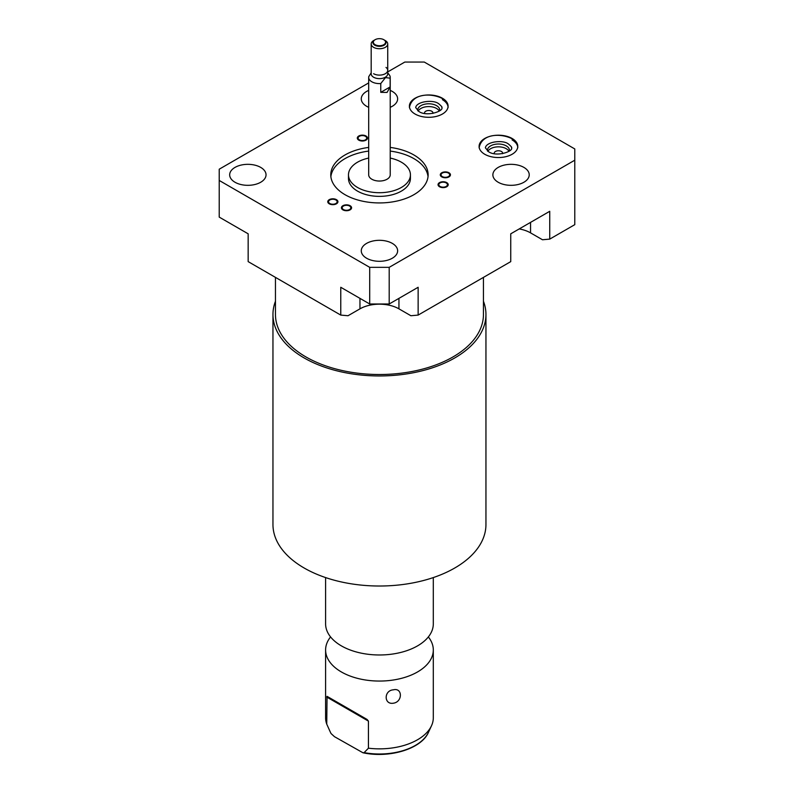 <?xml version="1.0" encoding="UTF-8"?>
<svg xmlns="http://www.w3.org/2000/svg" width="794" height="794" viewBox="0 0 794 794"><rect width="100%" height="100%" fill="white"/><g stroke="black" fill="none" stroke-linecap="round" stroke-linejoin="round"><path stroke-width="1.19" d="M340.765 315.089L340.765 287.279L369.706 303.993L389.199 303.993L418.14 287.279L418.14 315.089L410.895 315.734L398.945 308.846A27.572 15.92 180 0 0 379.453 304.181A27.572 15.92 180 0 0 359.96 308.846L348.02 315.734L340.765 315.089L248.165 261.623L248.165 233.813L219.223 217.109L219.223 180.456L369.706 267.34L389.199 267.34L574.777 160.199L574.777 148.944L424.294 62.061L404.801 62.061L387.73 71.917M519.226 228.92A27.572 15.92 180 0 1 530.551 232.87L542.491 239.758L549.736 239.113L574.777 224.662L574.777 160.199M432.879 113.433A4.218 2.442 0 0 0 432.958 112.956A4.218 2.442 0 0 0 431.728 111.229A4.218 2.442 0 0 0 427.122 110.703A4.218 2.442 0 0 0 424.522 112.956A4.218 2.442 0 0 0 424.601 113.433M508.964 151.307A11.027 6.372 0 0 0 506.235 148.696A11.027 6.372 0 0 0 487.913 151.307M502.582 153.669A4.218 2.442 0 0 0 502.662 153.192A4.218 2.442 0 0 0 501.421 151.475A4.218 2.442 0 0 0 496.826 150.949A4.218 2.442 0 0 0 494.215 153.192A4.218 2.442 0 0 0 494.295 153.669M439.271 111.061A11.027 6.372 0 0 0 436.541 108.45A11.027 6.372 0 0 0 418.21 111.061M509.42 150.979A11.027 6.372 0 0 0 509.47 150.384A11.027 6.372 0 0 0 506.235 145.878A11.027 6.372 0 0 0 494.215 144.498A11.027 6.372 0 0 0 487.407 150.384A11.027 6.372 0 0 0 487.456 150.979M439.717 110.743A11.027 6.372 0 0 0 439.767 110.148A11.027 6.372 0 0 0 436.541 105.642A11.027 6.372 0 0 0 424.522 104.262A11.027 6.372 0 0 0 417.713 110.148A11.027 6.372 0 0 0 417.763 110.743M442.417 98.238A19.344 11.166 0 0 0 421.336 95.816A19.344 11.166 0 0 0 409.396 106.138A19.344 11.166 0 0 0 415.064 114.028A19.344 11.166 0 0 0 436.144 116.45A19.344 11.166 0 0 0 448.084 106.138A19.344 11.166 0 0 0 442.417 98.238M448.044 106.853A19.344 11.166 0 0 0 442.417 99.677M368.684 82.913L219.223 169.201L219.223 180.456M235.004 182.253A18.183 10.501 180 0 1 229.674 174.829A18.183 10.501 180 0 1 240.9 165.132A18.183 10.501 180 0 1 260.71 167.405A18.183 10.501 180 0 1 266.04 174.829A18.183 10.501 180 0 1 254.814 184.526A18.183 10.501 180 0 1 235.004 182.253M366.6 258.229A18.183 10.501 180 0 1 361.27 250.805A18.183 10.501 180 0 1 372.495 241.108A18.183 10.501 180 0 1 392.305 243.381A18.183 10.501 180 0 1 397.635 250.805A18.183 10.501 180 0 1 386.41 260.501A18.183 10.501 180 0 1 366.6 258.229M368.684 107.309A18.183 10.501 180 0 1 366.6 106.277A18.183 10.501 180 0 1 361.27 98.853A18.183 10.501 180 0 1 368.684 90.397M390.221 90.397A18.183 10.501 180 0 1 392.305 91.429A18.183 10.501 180 0 1 397.635 98.853A18.183 10.501 180 0 1 390.221 107.309M498.195 182.253A18.183 10.501 180 0 1 492.876 174.829A18.183 10.501 180 0 1 504.091 165.132A18.183 10.501 180 0 1 523.901 167.405A18.183 10.501 180 0 1 529.231 174.829A18.183 10.501 180 0 1 518.006 184.526A18.183 10.501 180 0 1 498.195 182.253M512.12 138.474A19.344 11.166 0 0 0 491.039 136.052A19.344 11.166 0 0 0 479.1 146.374A19.344 11.166 0 0 0 484.757 154.274A19.344 11.166 0 0 0 505.838 156.686A19.344 11.166 0 0 0 517.777 146.374A19.344 11.166 0 0 0 512.12 138.474M390.221 147.416A48.682 28.108 180 0 1 413.873 154.959A48.682 28.108 180 0 1 428.135 174.829A48.682 28.108 180 0 1 398.082 200.793A48.682 28.108 180 0 1 345.033 194.699A48.682 28.108 180 0 1 330.77 174.829A48.682 28.108 180 0 1 368.684 147.416M335.892 203.492A4.307 2.491 0 0 0 337.152 201.736A4.307 2.491 0 0 0 334.492 199.443A4.307 2.491 0 0 0 329.798 199.979A4.307 2.491 0 0 0 328.537 201.736A4.307 2.491 0 0 0 331.197 204.038A4.307 2.491 0 0 0 335.892 203.492M349.549 209.547A4.307 2.491 0 0 0 350.809 207.78A4.307 2.491 0 0 0 348.149 205.487A4.307 2.491 0 0 0 343.455 206.023A4.307 2.491 0 0 0 342.194 207.78A4.307 2.491 0 0 0 344.854 210.082A4.307 2.491 0 0 0 349.549 209.547M446.168 186.441A4.307 2.491 0 0 0 447.429 184.674A4.307 2.491 0 0 0 444.769 182.382A4.307 2.491 0 0 0 440.075 182.918A4.307 2.491 0 0 0 438.814 184.674A4.307 2.491 0 0 0 441.474 186.977A4.307 2.491 0 0 0 446.168 186.441M448.412 176.586A4.307 2.491 0 0 0 449.672 174.829A4.307 2.491 0 0 0 447.012 172.526A4.307 2.491 0 0 0 442.318 173.072A4.307 2.491 0 0 0 441.057 174.829A4.307 2.491 0 0 0 443.717 177.122A4.307 2.491 0 0 0 448.412 176.586M365.439 139.833A4.307 2.491 0 0 0 366.699 138.067A4.307 2.491 0 0 0 364.039 135.774A4.307 2.491 0 0 0 359.345 136.31A4.307 2.491 0 0 0 358.084 138.067A4.307 2.491 0 0 0 360.744 140.369A4.307 2.491 0 0 0 365.439 139.833M390.221 158.066A30.976 17.885 180 0 1 401.357 162.184A30.976 17.885 180 0 1 410.429 174.829A30.976 17.885 180 0 1 391.303 191.354A30.976 17.885 180 0 1 357.548 187.473A30.976 17.885 180 0 1 348.477 174.829A30.976 17.885 180 0 1 368.684 158.066M390.142 86.923L387.065 92.432L380.763 92.342L390.142 86.923L390.142 78.149A10.769 6.213 0 0 0 390.221 77.385L390.221 174.829A10.769 6.213 180 0 1 387.065 179.226A10.769 6.213 180 0 1 375.334 180.575A10.769 6.213 180 0 1 368.684 174.829L368.684 77.385A10.769 6.213 180 0 1 368.763 76.631L371.185 72.84M418.14 315.089L510.75 261.623L510.75 233.813L549.736 211.303L549.736 239.113M369.706 303.993L369.706 267.34M389.199 303.993L389.199 267.34M517.738 147.098A19.344 11.166 0 0 0 512.12 139.923M410.429 174.829L410.429 178.491A30.976 17.885 180 0 1 391.303 195.006A30.976 17.885 180 0 1 357.548 191.136A30.976 17.885 0 0 1 348.477 178.491L348.477 174.829M390.221 151.078A48.682 28.108 0 0 1 413.873 158.611A48.682 28.108 180 0 1 428.035 176.655M368.684 151.078A48.682 28.108 0 0 0 330.88 176.655M390.142 78.149L385.457 77.623L380.763 83.559L380.763 92.342M380.763 83.559A10.769 6.213 180 0 1 368.684 77.385M390.221 77.385A10.769 6.213 0 0 0 389.288 74.854L387.73 72.84M371.185 43.958A8.268 4.774 180 0 0 376.287 48.365A8.268 4.774 180 0 0 385.298 47.332A8.268 4.774 0 0 0 387.73 43.958L387.73 73.852A8.268 4.774 0 0 1 385.298 77.236A8.268 4.774 180 0 1 376.287 78.269A8.268 4.774 180 0 1 371.185 73.852L371.185 43.958A8.268 4.774 180 0 1 373.607 40.583L375.125 39.7L373.607 40.583M387.73 43.958A8.268 4.774 0 0 0 385.298 40.583L383.78 39.7A6.114 3.533 0 0 0 375.125 39.7A6.114 3.533 180 0 0 375.125 44.692A6.114 3.533 180 0 0 383.78 44.692A6.114 3.533 0 0 0 383.78 39.7M483.447 277.384L483.447 314.474A103.994 60.046 180 0 1 452.987 356.933A103.994 60.046 180 0 1 339.653 369.944A103.994 60.046 180 0 1 275.458 314.474L275.458 277.384M483.447 301.234A106.495 61.485 180 0 1 485.948 314.474A106.495 61.485 180 0 1 454.754 357.945A106.495 61.485 180 0 1 338.701 371.274A106.495 61.485 180 0 1 272.957 314.474A106.495 61.485 180 0 1 275.458 301.234M485.948 314.474L485.948 524.526A106.495 61.485 180 0 1 454.754 568.008A106.495 61.485 180 0 1 338.701 581.337A106.495 61.485 180 0 1 272.957 524.526L272.957 314.474M325.6 577.575L325.6 623.895A53.853 31.085 0 0 0 333.53 640.123A53.853 31.085 0 0 0 417.535 645.879A53.853 31.085 180 0 0 425.386 640.123A53.853 31.085 180 0 0 433.306 623.895L433.306 577.575M428.343 636.927A53.853 31.085 180 0 1 433.306 649.968A53.853 31.085 180 0 1 417.535 671.952A53.853 31.085 0 0 1 358.848 678.691A53.853 31.085 0 0 1 325.6 649.968A53.853 31.085 0 0 1 330.572 636.927M325.6 649.968L325.6 717.766A53.853 31.085 0 0 0 326.741 724.128L327.049 696.338L367.066 719.443L368.436 721.111L368.436 748.196A53.853 31.085 0 0 0 417.535 739.75A53.853 31.085 0 0 0 431.489 725.766A53.853 31.085 0 0 0 433.306 717.766L433.306 649.968M393.387 689.827C402.677 687.445 402.717 701.975 393.387 703.196C383.8 704.923 383.76 690.383 393.387 689.827M326.741 724.128L330.403 732.237A50.756 29.309 0 0 0 331.068 733.557L334.463 736.673L362.957 752.772L364.118 752.633L368.436 748.196M367.066 719.443L327.049 696.338M365.994 135.992A5.082 2.938 0 0 0 360.446 135.357A5.082 2.938 0 0 0 357.31 138.067A5.082 2.938 0 0 0 358.799 140.151A5.082 2.938 0 0 0 364.337 140.786A5.082 2.938 0 0 0 367.483 138.067A5.082 2.938 0 0 0 365.994 135.992M448.957 172.755A5.082 2.938 0 0 0 443.419 172.119A5.082 2.938 0 0 0 440.283 174.829A5.082 2.938 0 0 0 441.772 176.903A5.082 2.938 0 0 0 447.31 177.538A5.082 2.938 0 0 0 450.446 174.829A5.082 2.938 0 0 0 448.957 172.755M446.714 182.6A5.082 2.938 0 0 0 441.176 181.965A5.082 2.938 0 0 0 438.04 184.674A5.082 2.938 0 0 0 439.529 186.749A5.082 2.938 0 0 0 445.067 187.394A5.082 2.938 0 0 0 448.203 184.674A5.082 2.938 0 0 0 446.714 182.6M350.094 205.706A5.082 2.938 0 0 0 344.556 205.07A5.082 2.938 0 0 0 341.41 207.78A5.082 2.938 0 0 0 342.899 209.864A5.082 2.938 0 0 0 348.447 210.499A5.082 2.938 0 0 0 351.583 207.78A5.082 2.938 0 0 0 350.094 205.706M336.438 199.661A5.082 2.938 0 0 0 330.899 199.026A5.082 2.938 0 0 0 327.763 201.736A5.082 2.938 0 0 0 329.252 203.81A5.082 2.938 0 0 0 334.79 204.445A5.082 2.938 0 0 0 337.926 201.736A5.082 2.938 0 0 0 336.438 199.661M386.003 67.421A8.268 4.774 180 0 1 384.921 73.921A8.268 4.774 180 0 1 373.607 73.713M374.828 39.879A6.55 3.781 0 0 0 372.902 42.548A6.55 3.781 0 0 0 374.828 45.218A6.55 3.781 0 0 0 384.088 45.218A6.55 3.781 0 0 0 386.003 42.548A6.55 3.781 0 0 0 384.088 39.879M359.96 308.846L359.96 298.355M398.945 308.846L398.945 298.355M530.551 232.87L530.551 222.38M364.118 752.633A50.756 29.309 0 0 0 428.502 732.237L431.489 725.766M326.741 697.043L368.436 721.111M441.792 107.577C442.546 107.418 441.494 106.128 438.625 103.686C433.226 99.359 416.513 101.384 415.689 107.577L418.855 111.468C426.964 117.175 444.174 110.922 441.792 107.577M448.084 107.577C448.163 104.074 446.049 100.957 441.772 98.238C431.519 93.166 412.245 92.848 409.396 107.577M511.495 147.813C512.249 147.664 511.187 146.364 508.319 143.922C502.93 139.595 486.216 141.63 485.382 147.813L488.558 151.704C496.657 157.42 513.867 151.158 511.495 147.813M517.777 147.813C517.857 144.31 515.753 141.203 511.465 138.484C501.222 133.412 481.948 133.084 479.1 147.813M330.403 732.237L329.133 729.478M362.957 752.772C389.397 758.498 421.465 748.941 428.502 732.237"/></g></svg>
